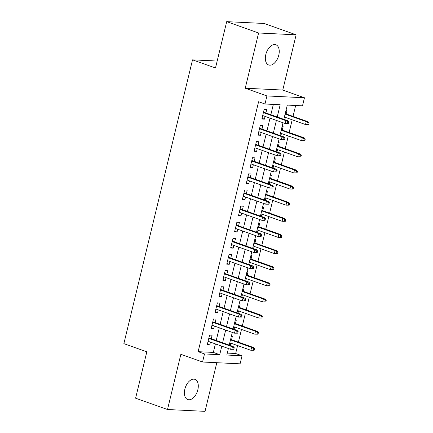 <?xml version="1.0" encoding="UTF-8"?>
<svg xmlns="http://www.w3.org/2000/svg" width="433" height="433" viewBox="0 0 433 433"><rect width="100%" height="100%" fill="white"/><g stroke="black" fill="none" stroke-linecap="round" stroke-linejoin="round"><path stroke-width="0.65" d="M197.832 389.792A10.728 6.322 109.6 0 0 194.937 379.368A10.728 6.322 109.6 0 0 184.853 389.159A10.728 6.322 109.6 0 0 187.749 399.578A10.728 6.322 109.6 0 0 197.832 389.792M278.782 55.191A10.728 6.322 109.6 0 0 275.886 44.767A10.728 6.322 109.6 0 0 265.797 54.558A10.728 6.322 109.6 0 0 268.698 64.977A10.728 6.322 109.6 0 0 278.782 55.191M227.287 353.095L235.66 353.507L242.036 355.774L240.088 363.834L202.552 362.01L204.506 353.945L219.72 354.687L221.783 346.167M217.171 61.042L192.523 59.841L123.865 343.645L146.825 351.818L135.61 398.176L167.506 409.521L205.036 411.35L216.809 362.702M192.523 59.841L215.488 68.008L226.703 21.65L264.233 23.479L296.129 34.824L258.598 32.995L245.235 88.224L266.923 95.942L304.453 97.766L302.505 105.831L287.29 105.089L283.837 119.346M245.235 88.224L282.765 90.053L296.129 34.824M282.765 90.053L304.453 97.766M235.66 353.507L237.582 345.556M238.41 342.14L241.484 329.432M242.307 326.011L245.381 313.308M246.209 309.887L249.284 297.179M250.112 293.763L253.186 281.055M254.014 277.634L257.088 264.931M257.911 261.51L260.985 248.807M261.813 245.387L264.888 232.678M265.716 229.263L268.79 216.554M269.618 213.133L272.693 200.43M273.515 197.01L276.59 184.301M277.418 180.886L280.492 168.177M281.32 164.762L284.394 152.053M285.223 148.633L288.297 135.93M289.125 132.509L292.194 119.8M293.022 116.385L295.658 105.495M226.703 21.65L258.598 32.995M211.266 338.714L212.11 335.229L209.577 335.104L207.234 344.776L209.772 344.901L210.443 342.13M215.169 322.585L216.013 319.099L213.48 318.975L211.136 328.652L213.675 328.777L214.34 326.006M219.071 306.461L219.915 302.976L217.377 302.851L215.039 312.529L217.572 312.653L218.243 309.882M222.973 290.337L223.818 286.852L221.279 286.727L218.941 296.399L221.474 296.524L222.145 293.758M226.876 274.213L227.715 270.722L225.182 270.603L222.838 280.275L225.376 280.4L226.048 277.629M230.773 258.084L231.617 254.599L229.084 254.474L226.74 264.152L229.279 264.276L229.945 261.505M234.675 241.96L235.52 238.475L232.981 238.35L230.643 248.028L233.176 248.147L233.847 245.381M238.578 225.837L239.422 222.351L236.883 222.226L234.545 231.899L237.078 232.023L237.749 229.252M242.48 209.713L243.319 206.222L240.786 206.103L238.442 215.775L240.981 215.899L241.652 213.128M246.377 193.583L247.221 190.098L244.688 189.973L242.345 199.651L244.883 199.775L245.554 197.004M250.279 177.46L251.124 173.974L248.585 173.85L246.247 183.527L248.786 183.646L249.451 180.88M254.182 161.336L255.026 157.85L252.488 157.726L250.15 167.398L252.683 167.522L253.354 164.751M258.084 145.207L258.923 141.721L256.39 141.596L254.052 151.274L256.585 151.398L257.256 148.627M261.981 129.083L262.826 125.597L260.293 125.473L257.949 135.15L260.487 135.275L261.159 132.503M284.784 119.681L285.347 117.365M286.17 113.944L287.014 110.458L286.002 110.41M280.882 135.805L281.445 133.488M282.273 130.073L283.117 126.582L282.1 126.533M276.985 151.934L277.542 149.618M278.37 146.197L279.215 142.711L278.197 142.663M273.082 168.058L273.64 165.742M274.468 162.321L275.312 158.835L274.3 158.787M269.18 184.182L269.743 181.865M270.565 178.45L271.41 174.959L270.398 174.91M265.277 200.306L265.84 197.989M266.668 194.574L267.507 191.088L266.495 191.034M261.38 216.435L261.938 214.119M262.766 210.698L263.61 207.212L262.593 207.163M257.478 232.559L258.036 230.242M258.864 226.822L259.708 223.336L258.696 223.287M253.576 248.683L254.139 246.366M254.961 242.951L255.806 239.46L254.793 239.411M249.673 264.812L250.236 262.495M251.064 259.075L251.903 255.589L250.891 255.54M245.771 280.936L246.334 278.619M247.162 275.199L248.006 271.713L246.989 271.664M241.874 297.06L242.431 294.743M243.259 291.322L244.104 287.837L243.086 287.788M237.971 313.183L238.529 310.867M239.357 307.452L240.201 303.966L239.189 303.912M234.069 329.313L234.632 326.996M235.46 323.575L236.299 320.09L235.287 320.041M231.384 336.165L232.402 336.214L231.558 339.699M230.167 345.437L230.729 343.12M277.223 116.991L280.189 104.743L264.974 104.001L258.593 101.733L198.125 351.677L213.339 352.419L215.401 343.894M216.229 340.479L219.304 327.77M220.132 324.355L223.206 311.646M224.034 308.226L227.109 295.522M227.931 292.102L231.006 279.393M231.834 275.978L234.908 263.269M235.736 259.849L238.81 247.146M239.638 243.725L242.713 231.022M243.535 227.601L246.61 214.892M247.438 211.477L250.512 198.769M251.34 195.348L254.415 182.645M255.243 179.224L258.317 166.516M259.145 163.1L262.214 150.392M263.042 146.971L266.116 134.268M266.945 130.847L270.019 118.144M270.847 114.723L273.342 104.413M265.884 112.959L266.728 109.473L264.19 109.349L261.851 119.021L264.39 119.145L265.056 116.38M202.552 362.01L180.864 354.291L167.506 409.521M198.125 351.677L204.506 353.945M264.974 104.001L266.923 95.942M228.397 348.516L226.822 355.033L242.036 355.774M283.014 122.766L279.94 135.469M279.112 138.89L276.038 151.599M275.209 155.014L272.135 167.723M271.307 171.138L268.233 183.846M267.41 187.267L264.336 199.97M263.508 203.391L260.433 216.099M259.605 219.515L256.531 232.223M255.703 235.644L252.628 248.347M251.806 251.768L248.731 264.471M247.903 267.892L244.829 280.6M244.001 284.016L240.927 296.724M240.099 300.145L237.024 312.848M236.201 316.269L233.127 328.977M232.299 332.392L229.225 345.101M222.611 342.747L225.685 330.038M226.508 326.623L229.582 313.914M230.41 310.499L233.484 297.79M234.313 294.37L237.387 281.666M238.215 278.246L241.289 265.537M242.112 262.122L245.186 249.413M246.014 245.993L249.089 233.29M249.917 229.869L252.991 217.16M253.819 213.745L256.893 201.036M257.722 197.621L260.79 184.913M261.619 181.492L264.693 168.789M265.521 165.368L268.595 152.66M269.423 149.244L272.498 136.536M273.326 133.115L276.4 120.412M213.339 352.419L219.72 354.687M262.025 118.306L264.39 119.145M258.122 134.43L260.487 135.275M254.225 150.56L256.585 151.398M250.323 166.683L252.683 167.522M246.42 182.807L248.786 183.646M242.518 198.931L244.883 199.775M238.615 215.06L240.981 215.899M234.718 231.184L237.078 232.023M230.816 247.308L233.176 248.147M226.914 263.432L229.279 264.276M223.011 279.561L225.376 280.4M219.114 295.685L221.474 296.524M215.212 311.809L217.572 312.653M211.309 327.938L213.675 328.777M207.407 344.062L209.772 344.901M288.459 123.567L288.849 121.954L287.831 121.9L287.442 123.513L288.459 123.567L285.223 123.551L262.696 115.535M287.442 123.513L285.223 123.551L285.926 120.65L287.75 120.737L263.524 112.12M287.831 121.9L285.926 120.65L263.399 112.634M288.849 121.954L287.75 120.737M308.745 124.552L309.135 122.94L308.123 122.891L307.733 124.504L308.745 124.552L305.509 124.536L306.212 121.635L308.042 121.727L285.228 113.608M308.123 122.891L306.212 121.635L285.103 114.128M307.733 124.504L305.509 124.536L284.4 117.029M308.042 121.727L309.135 122.94M284.557 139.691L284.946 138.078L283.934 138.03L283.545 139.643L284.557 139.691L281.32 139.675L258.793 131.664M283.545 139.643L281.32 139.675L282.024 136.774L283.853 136.86L259.621 128.244M283.934 138.03L282.024 136.774L259.497 128.758M284.946 138.078L283.853 136.86M280.654 155.815L281.044 154.202L280.032 154.153L279.642 155.766L280.654 155.815L277.423 155.799L254.891 147.788M279.642 155.766L277.423 155.799L278.121 152.898L279.951 152.99L255.719 144.368M280.032 154.153L278.121 152.898L255.594 144.887M281.044 154.202L279.951 152.99M276.757 171.939L277.147 170.326L276.13 170.277L275.74 171.89L276.757 171.939L273.521 171.928L250.994 163.912M275.74 171.89L273.521 171.928L274.224 169.022L276.048 169.114L251.817 160.491M276.13 170.277L274.224 169.022L251.692 161.011M277.147 170.326L276.048 169.114M272.855 188.068L273.245 186.455L272.227 186.406L271.837 188.019L272.855 188.068L269.618 188.052L247.091 180.036M271.837 188.019L269.618 188.052L270.322 185.151L272.146 185.237L247.92 176.621M272.227 186.406L270.322 185.151L247.795 177.135M273.245 186.455L272.146 185.237M304.843 140.676L305.233 139.063L304.22 139.015L303.831 140.628L304.843 140.676L301.612 140.665L302.31 137.759L304.139 137.851L281.326 129.738M304.22 139.015L302.31 137.759L281.201 130.252M303.831 140.628L301.612 140.665L280.497 133.153M304.139 137.851L305.233 139.063M300.946 156.806L301.336 155.193L300.318 155.144L299.928 156.751L300.946 156.806L297.709 156.789L298.413 153.888L300.237 153.975L277.423 145.861M300.318 155.144L298.413 153.888L277.299 146.376M299.928 156.751L297.709 156.789L276.6 149.277M300.237 153.975L301.336 155.193M297.043 172.929L297.433 171.316L296.416 171.268L296.026 172.881L297.043 172.929L293.807 172.913L294.51 170.012L296.334 170.099L273.526 161.985M296.416 171.268L294.51 170.012L273.396 162.499M296.026 172.881L293.807 172.913L272.698 165.406M296.334 170.099L297.433 171.316M293.141 189.053L293.531 187.44L292.519 187.392L292.129 189.005L293.141 189.053L289.904 189.042L290.608 186.136L292.437 186.228L269.624 178.109M292.519 187.392L290.608 186.136L269.499 178.629M292.129 189.005L289.904 189.042L268.796 181.53M292.437 186.228L293.531 187.44M268.953 204.192L269.342 202.579L268.33 202.53L267.94 204.143L268.953 204.192L265.716 204.176L243.189 196.165M267.94 204.143L265.716 204.176L266.419 201.275L268.244 201.361L244.017 192.745M268.33 202.53L266.419 201.275L243.893 193.259M269.342 202.579L268.244 201.361M289.239 205.177L289.628 203.57L288.616 203.515L288.226 205.128L289.239 205.177L286.007 205.166L286.706 202.265L288.535 202.352L265.721 194.238M288.616 203.515L286.706 202.265L265.597 194.753M288.226 205.128L286.007 205.166L264.893 197.654M288.535 202.352L289.628 203.57M265.05 220.316L265.44 218.703L264.428 218.654L264.038 220.267L265.05 220.316L261.819 220.305L239.287 212.289M264.038 220.267L261.819 220.305L262.517 217.398L264.346 217.49L240.115 208.868M264.428 218.654L262.517 217.398L239.99 209.388M265.44 218.703L264.346 217.49M285.342 221.306L285.731 219.693L284.714 219.645L284.324 221.258L285.342 221.306L282.105 221.29L282.809 218.389L284.633 218.476L261.819 210.362M284.714 219.645L282.809 218.389L261.694 210.876M284.324 221.258L282.105 221.29L260.991 213.783M284.633 218.476L285.731 219.693M261.148 236.44L261.543 234.832L260.525 234.778L260.136 236.391L261.148 236.44L257.916 236.429L235.39 228.413M260.136 236.391L257.916 236.429L258.62 233.528L260.444 233.614L236.212 224.998M260.525 234.778L258.62 233.528L236.088 225.512M261.543 234.832L260.444 233.614M281.439 237.43L281.829 235.817L280.811 235.769L280.422 237.381L281.439 237.43L278.202 237.414L278.906 234.513L280.73 234.605L257.922 226.486M280.811 235.769L278.906 234.513L257.792 227.006M280.422 237.381L278.202 237.414L257.094 229.907M280.73 234.605L281.829 235.817M257.251 252.569L257.64 250.956L256.623 250.907L256.233 252.52L257.251 252.569L254.014 252.553L231.487 244.537M256.233 252.52L254.014 252.553L254.718 249.652L256.542 249.738L232.315 241.121M256.623 250.907L254.718 249.652L232.191 241.636M257.64 250.956L256.542 249.738M277.537 253.554L277.926 251.941L276.914 251.892L276.525 253.505L277.537 253.554L274.3 253.543L275.004 250.637L276.828 250.729L254.019 242.615M276.914 251.892L275.004 250.637L253.895 243.13M276.525 253.505L274.3 253.543L253.191 246.031M276.828 250.729L277.926 251.941M253.348 268.693L253.738 267.08L252.726 267.031L252.336 268.644L253.348 268.693L250.112 268.676L227.585 260.666M252.336 268.644L250.112 268.676L250.815 265.775L252.639 265.867L228.413 257.245M252.726 267.031L250.815 265.775L228.288 257.759M253.738 267.08L252.639 265.867M273.634 269.683L274.024 268.07L273.012 268.022L272.622 269.629L273.634 269.683L270.403 269.667L271.101 266.766L272.931 266.852L250.117 258.739M273.012 268.022L271.101 266.766L249.993 259.253M272.622 269.629L270.403 269.667L249.289 262.154M272.931 266.852L274.024 268.07M249.446 284.817L249.836 283.204L248.823 283.155L248.434 284.768L249.446 284.817L246.215 284.806L223.682 276.79M248.434 284.768L246.215 284.806L246.913 281.899L248.742 281.991L224.511 273.369M248.823 283.155L246.913 281.899L224.386 273.889M249.836 283.204L248.742 281.991M269.732 285.807L270.127 284.194L269.11 284.145L268.72 285.758L269.732 285.807L266.501 285.791L267.204 282.89L269.028 282.976L246.215 274.863M269.11 284.145L267.204 282.89L246.09 275.377M268.72 285.758L266.501 285.791L245.387 278.284M269.028 282.976L270.127 284.194M245.543 300.946L245.939 299.333L244.921 299.284L244.531 300.892L245.543 300.946L242.312 300.93L219.78 292.914M244.531 300.892L242.312 300.93L243.016 298.028L244.84 298.115L220.608 289.498M244.921 299.284L243.016 298.028L220.484 290.013M245.939 299.333L244.84 298.115M265.835 301.931L266.225 300.318L265.207 300.269L264.817 301.882L265.835 301.931L262.598 301.92L263.302 299.014L265.126 299.106L242.312 290.987M265.207 300.269L263.302 299.014L242.188 291.506M264.817 301.882L262.598 301.92L241.49 294.408M265.126 299.106L266.225 300.318M241.646 317.07L242.036 315.457L241.019 315.408L240.629 317.021L241.646 317.07L238.41 317.053L215.883 309.043M240.629 317.021L238.41 317.053L239.113 314.152L240.937 314.239L216.711 305.622M241.019 315.408L239.113 314.152L216.581 306.136M242.036 315.457L240.937 314.239M261.933 318.055L262.322 316.442L261.31 316.393L260.92 318.006L261.933 318.055L258.696 318.044L259.399 315.143L261.223 315.229L238.415 307.116M261.31 316.393L259.399 315.143L238.291 307.63M260.92 318.006L258.696 318.044L237.587 310.531M261.223 315.229L262.322 316.442M237.744 333.194L238.134 331.581L237.122 331.532L236.727 333.145L237.744 333.194L234.507 333.183L211.981 325.167M236.727 333.145L234.507 333.183L235.211 330.276L237.035 330.368L212.809 321.746M237.122 331.532L235.211 330.276L212.684 322.266M238.134 331.581L237.035 330.368M258.03 334.184L258.42 332.571L257.408 332.522L257.018 334.135L258.03 334.184L254.799 334.168L255.497 331.267L257.326 331.353L234.513 323.24M257.408 332.522L255.497 331.267L234.388 323.754M257.018 334.135L254.799 334.168L233.685 326.661M257.326 331.353L258.42 332.571M233.842 349.317L234.231 347.704L233.219 347.656L232.83 349.269L233.842 349.317L230.61 349.307L208.078 341.291M232.83 349.269L230.61 349.307L231.309 346.405L233.138 346.492L208.906 337.87M233.219 347.656L231.309 346.405L208.782 338.39M234.231 347.704L233.138 346.492M254.128 350.308L254.523 348.695L253.505 348.646L253.116 350.259L254.128 350.308L250.896 350.292L251.6 347.39L253.424 347.477L230.61 339.364M253.505 348.646L251.6 347.39L230.486 339.883M253.116 350.259L250.896 350.292L229.782 342.784M253.424 347.477L254.523 348.695"/></g></svg>
